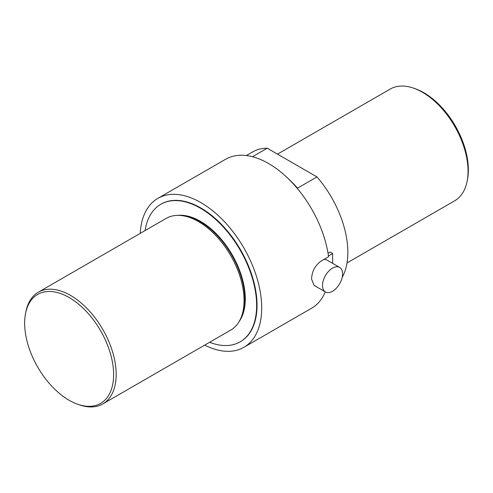 <?xml version="1.0" encoding="UTF-8"?>
<svg xmlns="http://www.w3.org/2000/svg" width="493" height="493" viewBox="0 0 493 493"><rect width="100%" height="100%" fill="white"/><g stroke="black" fill="none" stroke-linecap="round" stroke-linejoin="round"><path stroke-width="0.74" d="M328.036 253.26L330.113 252.059L332.646 253.519L328.455 255.941M332.646 263.348L332.646 253.519M323.876 259.497A14.192 8.19 -60 0 1 327.075 260.131L339.64 267.391A14.192 8.19 120 0 0 332.547 268.093A14.192 8.19 120 0 0 323.272 280.597A14.192 8.19 120 0 0 325.448 291.967A14.192 8.19 120 0 0 332.547 291.264A14.192 8.19 120 0 0 341.815 278.761A14.192 8.19 120 0 0 339.64 267.391M204.7 345.106A85.998 49.651 -120 0 0 243.893 347.306L311.594 308.217A85.998 49.651 -120 0 0 325.288 291.868M325.448 291.967L314.09 285.404L311.564 279.149C311.884 271.612 314.947 265.659 320.764 261.29L328.566 256.785A85.998 49.651 -120 0 0 287.136 177.572A85.998 49.651 -120 0 0 225.597 159.27L157.896 198.352A85.998 49.651 -120 0 0 140.203 233.392M342.173 277.368A78.831 45.51 -120 0 0 347.848 252.348A78.831 45.51 -120 0 0 316.974 176.919L267.243 148.208A78.831 45.51 -120 0 0 252.693 151.899L246.364 155.554M243.893 347.306A85.998 49.651 -120 0 0 261.703 307.94A85.998 49.651 -120 0 0 224.167 221.394A85.998 49.651 -120 0 0 157.896 198.352M287.795 178.207A78.831 45.51 -120 0 1 297.513 188.153L316.974 176.919M252.471 156.731L267.243 148.208M209.58 342.29A79.404 45.843 -120 0 0 240.19 341.828L240.596 341.594A79.404 45.843 -120 0 0 257.038 305.247A79.404 45.843 -120 0 0 222.38 225.338A79.404 45.843 -120 0 0 161.193 204.065L160.786 204.299A79.404 45.843 -120 0 0 145.084 230.576M240.19 341.828A79.404 45.843 -120 0 0 256.637 305.481A79.404 45.843 -120 0 0 221.973 225.572A79.404 45.843 -120 0 0 160.786 204.299M239.13 321.547A63.357 36.581 -120 0 0 245.286 298.931A63.357 36.581 -120 0 0 222.756 241.034A63.357 36.581 -120 0 0 177.825 215.361M241.256 317.153A63.209 36.494 -120 0 0 244.774 299.103A63.209 36.494 -120 0 0 182.687 215.718M347.017 262.942L454.688 200.78A64.497 37.24 -120 0 0 467.167 181.017A64.497 37.24 -120 0 0 468.048 171.256A64.497 37.24 -120 0 0 413.541 88.136A64.497 37.24 -120 0 0 390.191 89.067L277.497 154.13M467.167 181.017L467.493 179.316A62.919 36.328 -120 0 0 468.35 169.789A62.919 36.328 -120 0 0 415.18 88.703L413.541 88.136M77.82 404.297L79.459 404.864A64.497 37.24 -120 0 0 102.809 403.933L230.712 330.094A64.497 37.24 -120 0 0 244.066 300.564A64.497 37.24 -120 0 0 215.916 235.66A64.497 37.24 -120 0 0 166.215 218.381L38.312 292.22A64.497 37.24 -120 0 0 25.833 311.983L25.507 313.684A62.919 36.328 -120 0 0 24.65 323.211A62.919 36.328 -120 0 0 77.82 404.297A62.919 36.328 -120 0 0 113.63 374.581A62.919 36.328 -120 0 0 73.5 300.286A62.919 36.328 -120 0 0 25.507 313.684M102.809 403.933A64.497 37.24 -120 0 0 116.169 374.409A64.497 37.24 -120 0 0 88.013 309.499A64.497 37.24 -120 0 0 38.312 292.22"/></g></svg>
